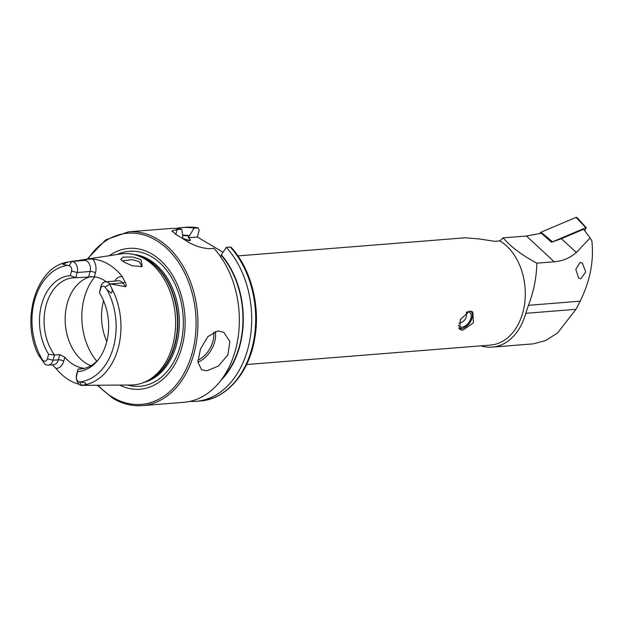 <?xml version="1.0" encoding="UTF-8"?>
<svg xmlns="http://www.w3.org/2000/svg" width="623" height="623" viewBox="0 0 623 623"><rect width="100%" height="100%" fill="white"/><g stroke="black" fill="none" stroke-linecap="round" stroke-linejoin="round"><path stroke-width="0.93" d="M132.543 257.019L141.024 259.627L142.192 266.488L132.201 265.764L123.985 262.065L120.706 259.472L123.043 257.104L132.543 257.019M140.814 266.87L141.647 265.647L139.178 261.644L132.24 259.666L122.194 260.881M469.547 311.103L460.28 319.482L459.86 329.528L462.803 330.198L473.418 322.815L472.795 311.998L469.547 311.103M480.901 345.843A56.662 40.573 -94.6 0 0 492.178 347.128A56.662 40.573 -94.6 0 0 525.789 313.314L528.452 305.309C533.685 291.689 536.496 277.648 536.878 263.163C522.502 255.57 511.226 247.144 503.041 237.885L499.848 240.906A54.481 39.015 85.4 0 1 499.895 240.93A54.481 39.015 85.4 0 1 524.994 300.379A54.481 39.015 85.4 0 1 490.496 345.08L246.599 364.517M492.178 347.128L533.296 343.857L545.561 340.594L557.585 332.947L575.987 309.32L525.789 313.314M580.838 278.754L578.619 278.115L575.784 269.37L580.021 262.408L582.373 263.147L585.745 271.947L580.838 278.754M206.906 370.817L201.564 369.789L197.88 361.963L200.481 349.005L207.856 336.607L217.894 330.945L223.844 332.332L229.871 341.56L227.886 354.869L218.439 366.036L206.906 370.817M92.679 259.09A11.86 8.496 -94.6 0 1 95.475 272.835A3.925 1.238 15.4 0 0 90.109 271.48L77.221 272.508A7.935 5.685 -94.6 0 0 73.88 262.073A7.935 5.685 -94.6 0 0 72.12 261.442L86.675 259.223L92.679 259.09A63.25 45.292 -94.6 0 1 108.495 264.277A63.25 45.292 -94.6 0 1 122.318 276.713L125.075 282.063A3.925 1.869 -38.4 0 1 122.747 282.959L125.721 286.705C126.516 285.575 126.298 284.026 125.075 282.063M83.038 368.676L78.085 369.065L76.559 376.144A4.05 2.905 -94.6 0 0 78.264 381.478A4.05 2.905 -94.6 0 0 79.261 381.806L80.133 381.883A58.601 41.967 -94.6 0 0 113.215 347.977A58.601 41.967 -94.6 0 0 106.93 289.586L111.33 293.168C112.405 291.494 112.444 289.711 111.439 287.834L109.718 283.808L125.721 286.705M76.559 376.144L76.66 374.259A8.192 5.864 -94.6 0 0 80.102 385.037A8.192 5.864 -94.6 0 0 80.803 385.38L83.373 385.084C85.211 385.045 85.966 384.375 85.639 383.067L80.133 381.883M70.306 275.607L75.788 277.702L77.221 272.508L71.552 271.083L70.306 275.607A48.15 34.483 -94.6 0 0 41.671 304.351A48.15 34.483 -94.6 0 0 48.641 354.269L47.395 358.793A4.05 2.905 85.4 0 1 43.649 360.881A4.05 2.905 85.4 0 1 42.777 360.102L38.525 355.04L44.817 363.98A8.192 5.864 85.4 0 0 45.487 364.439A8.192 5.864 85.4 0 0 48.197 365.117L53.508 364.689A8.192 5.864 85.4 0 0 58.367 359.798A3.925 1.238 -164.6 0 1 63.733 361.153A12.117 8.675 85.4 0 1 55.969 368.403A62.705 44.903 -94.6 0 0 69.176 380.108A62.705 44.903 -94.6 0 0 79.113 384.29M47.395 358.793L53.056 360.226A8.192 5.864 85.4 0 1 48.197 365.117M91.199 276.565A45.759 32.77 -94.6 0 0 65.244 315.853A45.759 32.77 -94.6 0 0 86.488 363.567A45.759 32.77 -94.6 0 0 90.919 365.724M85.507 385.31L131.149 385.014A65.828 47.138 -94.6 0 0 146.288 381.346A65.828 47.138 -94.6 0 0 175.616 321.811A65.828 47.138 -94.6 0 0 144.925 259.067A65.828 47.138 -94.6 0 0 136.227 255.165A65.828 47.138 -94.6 0 0 120.698 253.95L83.864 259.565M119.686 385.1A70.64 50.588 -94.6 0 0 182.461 344.978A70.64 50.588 -94.6 0 0 152.199 254.184A70.64 50.588 -94.6 0 0 109.368 255.671M223.018 252.284L197.335 237.013L199.212 230.214L198.075 227.87L194.088 228.189L188.185 237.745C189.851 238.811 190.583 239.715 190.381 240.462L188.925 240.579L182.531 238.188L182.788 236.109L181.745 229.171L177.15 229.537L171.746 231.055L177.516 235.494A87.165 62.425 85.4 0 1 180.475 237.145A87.165 62.425 85.4 0 1 183.38 238.983C191.853 244.909 200.528 248.156 209.398 248.717L213.993 248.351A87.165 62.425 -94.6 0 1 237.207 342.557A87.165 62.425 -94.6 0 1 183.676 402.326L142.239 405.628A87.165 62.425 -94.6 0 0 197.444 334.107A87.165 62.425 -94.6 0 0 157.276 238.991A87.165 62.425 -94.6 0 0 128.385 231.842L105.676 239.871L87.236 259.051M181.745 229.171A87.165 62.425 -94.6 0 0 169.822 228.54L128.385 231.842M82.984 368.676L83.124 368.162A45.759 32.77 85.4 0 1 73.444 364.611A45.759 32.77 85.4 0 1 64.808 357.259L59.792 354.612L54.489 355.032A45.759 32.77 -94.6 0 1 45.744 306.68A45.759 32.77 -94.6 0 1 73.304 277.765A45.759 32.77 -94.6 0 1 75.788 277.702L94.4 276.721A45.759 32.77 85.4 0 1 104.088 280.272A45.759 32.77 85.4 0 1 106.331 281.744M76.66 374.259L78.085 369.065A45.759 32.77 -94.6 0 0 80.577 369.003A45.759 32.77 -94.6 0 0 98.356 359.596M83.124 368.162C84.767 368.38 84.86 368.543 83.396 368.645M55.969 368.403L52.34 364.767M71.552 271.083A3.793 2.718 -94.6 0 0 69.028 265.78L62.713 264.253L68.008 262.003L72.12 261.442M237.939 255.897L465.21 237.791L479.11 238.928L494.701 241.319L499.848 240.906M561.409 238.679L583.65 229.256L590.098 237.955L576.345 252.517L561.409 238.679L551.589 242.222L541.247 233.22L526.435 236.024L503.041 237.885M528.452 305.309L580.145 301.189C590.137 281.02 594.038 260.873 591.85 240.743L590.098 237.955M580.145 301.189L575.987 309.32M86.831 385.357L80.803 385.38M100.724 288.433L99.478 292.958L100.817 286.541L100.724 288.433A3.793 2.718 85.4 0 1 105.046 287.203L106.93 289.586M77.805 371.62A48.15 34.483 -94.6 0 0 97.5 360.662A48.15 34.483 -94.6 0 0 99.478 292.958M66.544 265.562A58.601 41.967 -94.6 0 0 34.39 301.096A58.601 41.967 -94.6 0 0 42.107 359.269L38.571 355.258C20.458 319.957 36.056 266.994 67.533 262.096L68.008 262.003M59.792 354.612L58.367 359.798L53.056 360.226L54.489 355.032L48.641 354.269M198.394 227.886L198.075 227.87A87.165 62.425 -94.6 0 0 186.152 227.239L198.394 227.886M194.088 228.189A87.165 62.425 -94.6 0 0 182.165 227.551A87.165 62.425 -94.6 0 0 176.029 228.477M189.096 235.603A79.658 57.043 -94.6 0 0 182.648 235.159M187.188 240.19A75.726 54.232 -94.6 0 1 188.925 240.579L188.162 240.478M230.323 247.051L231.211 247.386C250.874 268.645 260.492 305.543 254.877 337.682C249.504 372.476 226.593 399.366 200.006 401.017A87.165 62.425 -94.6 0 0 253.538 341.248A87.165 62.425 -94.6 0 0 230.323 247.051L226.336 247.37A87.165 62.425 -94.6 0 1 249.55 341.568A87.165 62.425 -94.6 0 1 196.019 401.337A87.165 62.425 -94.6 0 1 189.813 401.399M221.064 380.139A79.658 57.043 -94.6 0 0 221.344 254.784L226.336 247.37M220.433 256.917L221.344 254.784M103.55 300.745A45.759 32.77 -94.6 0 0 106.806 341.521M197.335 237.013L188.185 237.745M100.817 286.541A7.935 5.685 85.4 0 1 105.528 281.806A7.935 5.685 85.4 0 1 109.718 283.808M576.345 252.517C569.928 258.031 562.553 261.123 554.236 261.777L536.878 263.163M552.173 242.043L549.159 239.808M540.242 233.508L539.915 233.259L541.037 232.192L576.041 217.372L577.054 217.528L586.235 227.691M539.682 233.664L539.915 233.259M541.037 232.192L552.508 241.825L585.978 227.652L584.709 230.689M586.196 228.104L576.041 217.372M470.567 311.118A10.287 6.098 -53.6 0 1 472.374 316.57A10.287 6.098 -53.6 0 1 464.104 327.776A10.287 6.098 -53.6 0 1 463.808 327.908A10.287 6.098 -53.6 0 1 458.723 327.924M471.58 311.352A10.895 6.456 -53.6 0 1 472.436 316.102A10.895 6.456 -53.6 0 1 472.405 316.336M463.894 327.869A10.895 6.456 -53.6 0 1 463.676 327.978A10.895 6.456 -53.6 0 1 463.364 328.111A10.895 6.456 -53.6 0 1 459.034 328.601M466.876 311.928A8.714 5.163 -53.6 0 1 469.804 312.497A8.714 5.163 -53.6 0 1 470.458 319.646A8.714 5.163 -53.6 0 1 463.933 326.623A8.714 5.163 -53.6 0 1 459.455 326.522A8.714 5.163 -53.6 0 1 458.489 325.362M88.676 276.674L90.109 271.48A7.935 5.685 -94.6 0 0 86.768 261.045A7.935 5.685 -94.6 0 0 84.821 260.398L80.912 260.056M86.675 259.223A3.925 2.718 -85 0 1 84.821 260.398L72.424 261.387M79.261 381.806L81.815 385.294M146.288 381.346L148.609 380.201A64.831 46.421 -94.6 0 0 177.493 321.561A64.831 46.421 -94.6 0 0 147.269 259.775A64.831 46.421 -94.6 0 0 138.711 255.936L136.227 255.165M146.74 381.128A64.737 46.359 -94.6 0 0 177.905 323.244A64.737 46.359 -94.6 0 0 147.721 259.822A64.737 46.359 -94.6 0 0 136.71 255.313M143.687 382.514A64.737 46.359 -94.6 0 0 179.299 326.397A64.737 46.359 -94.6 0 0 149.201 259.705A64.737 46.359 -94.6 0 0 133.478 254.433M127.583 385.045A67.72 48.493 -94.6 0 0 181.784 339.177A67.72 48.493 -94.6 0 0 151.755 256.832A67.72 48.493 -94.6 0 0 117.179 254.488M98.084 385.271A85.857 61.49 -94.6 0 0 112.771 397.349A85.857 61.49 -94.6 0 0 192.157 353.155A85.857 61.49 -94.6 0 0 156.038 240.26A85.857 61.49 -94.6 0 0 88.014 258.934M83.373 385.084A62.082 44.459 -94.6 0 0 111.439 287.834M188.979 236.031A79.214 56.724 -94.6 0 0 182.71 235.595M190.381 240.462A75.726 54.232 -94.6 0 0 185.576 239.567M222.8 377.756A79.214 56.724 -94.6 0 0 221.227 255.212M94.898 276.807A55.572 39.794 -94.6 0 0 96.806 361.215M177.15 229.537L175.772 234.56M42.777 360.102L43.626 362.578M63.733 361.153L64.808 357.259M71.91 261.465L69.028 265.78M114.85 281.066A11.86 8.496 85.4 0 1 122.318 276.713M95.475 272.835L94.4 276.721M105.528 281.806L118.417 280.778A7.935 5.685 85.4 0 1 122.747 282.959L110.349 283.948M109.819 284.01L105.046 287.203M215.208 331.498A21.789 13.566 -59.3 0 1 197.888 362.197M197.896 360.203A20.481 12.748 120.7 0 0 213.487 332.207M554.236 261.777L526.435 236.024M97.297 385.279L113.012 398.401C122.443 403.969 132.185 406.375 142.239 405.628M69.379 261.769L76.551 260.679M186.152 227.239L182.165 227.551M200.006 401.017L196.019 401.337M472.374 316.57L472.436 316.102M464.104 327.776L463.676 327.978M458.878 323.166A8.714 8.714 0 0 0 466.277 312.271"/></g></svg>
